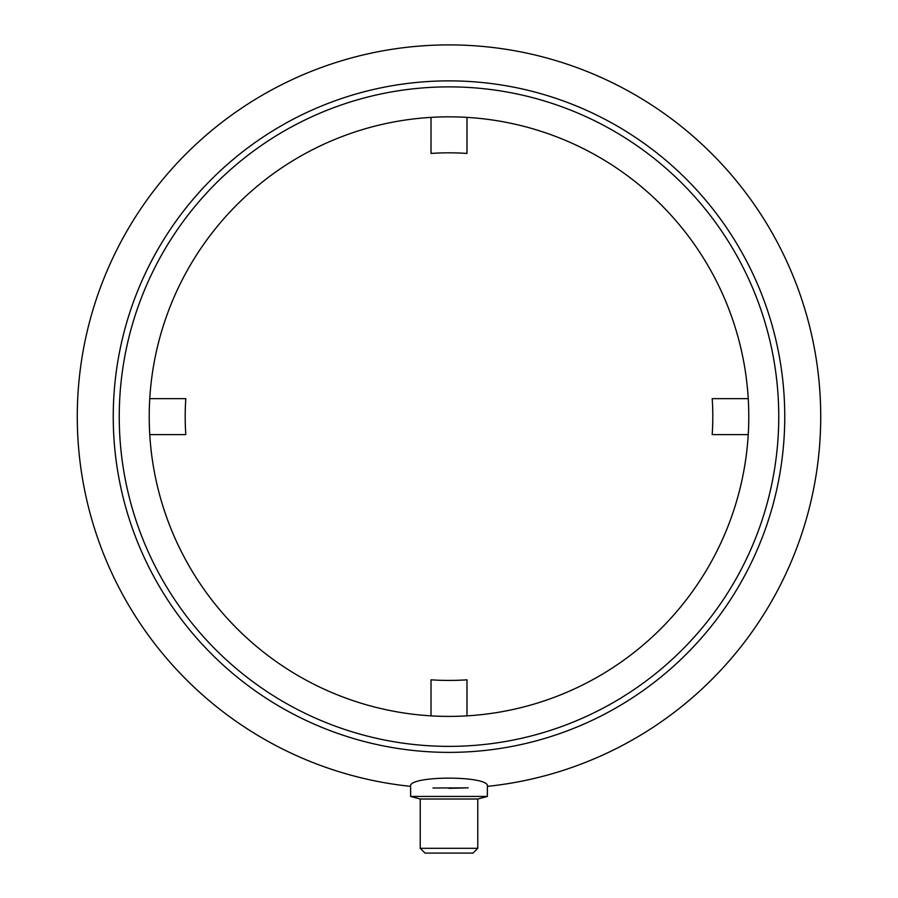 <?xml version="1.0" encoding="UTF-8"?>
<svg xmlns="http://www.w3.org/2000/svg" width="898" height="898" viewBox="0 0 898 898"><rect width="100%" height="100%" fill="white"/><g stroke="black" fill="none" stroke-linecap="round" stroke-linejoin="round"><path stroke-width="1.35" d="M149.764 434.61L185.807 434.61A263.799 263.799 0 0 1 185.807 398.633L149.764 398.633M431.018 117.391L431.018 153.435A263.799 263.799 0 0 1 466.982 153.435L466.982 117.391M748.236 398.633L712.193 398.633A263.799 263.799 0 0 1 712.193 434.61L748.236 434.61M466.982 715.863L466.982 679.82A263.799 263.799 0 0 1 431.018 679.82L431.018 715.863M449 116.841A299.775 299.775 0 0 0 189.388 566.515A299.775 299.775 0 0 0 708.612 566.515A299.775 299.775 0 0 0 449 116.841M449 86.87A329.757 329.757 0 0 1 734.575 581.5A329.757 329.757 0 0 1 163.425 581.5A329.757 329.757 0 0 1 449 86.87M432.993 788.006L468.184 787.849L448.888 788.343M410.633 786.367C407.625 775.401 490.375 775.401 487.367 786.367A371.727 371.727 0 0 0 820.222 397.41A371.727 371.727 0 0 0 449 44.9A371.727 371.727 0 0 0 77.778 397.41A371.727 371.727 0 0 0 410.633 786.367C407.625 775.401 490.375 775.401 487.367 786.367L487.367 796.447L410.633 796.447L410.633 786.367M477.781 848.307L420.219 848.307L425.023 853.1L472.977 853.1L477.781 848.307L477.781 799.018L487.367 796.447M420.219 848.307L420.219 799.018L477.781 799.018M449 80.876A335.751 335.751 0 0 0 158.228 584.497A335.751 335.751 0 0 0 739.772 584.497A335.751 335.751 0 0 0 449 80.876M420.219 799.018L410.633 796.447"/></g></svg>
